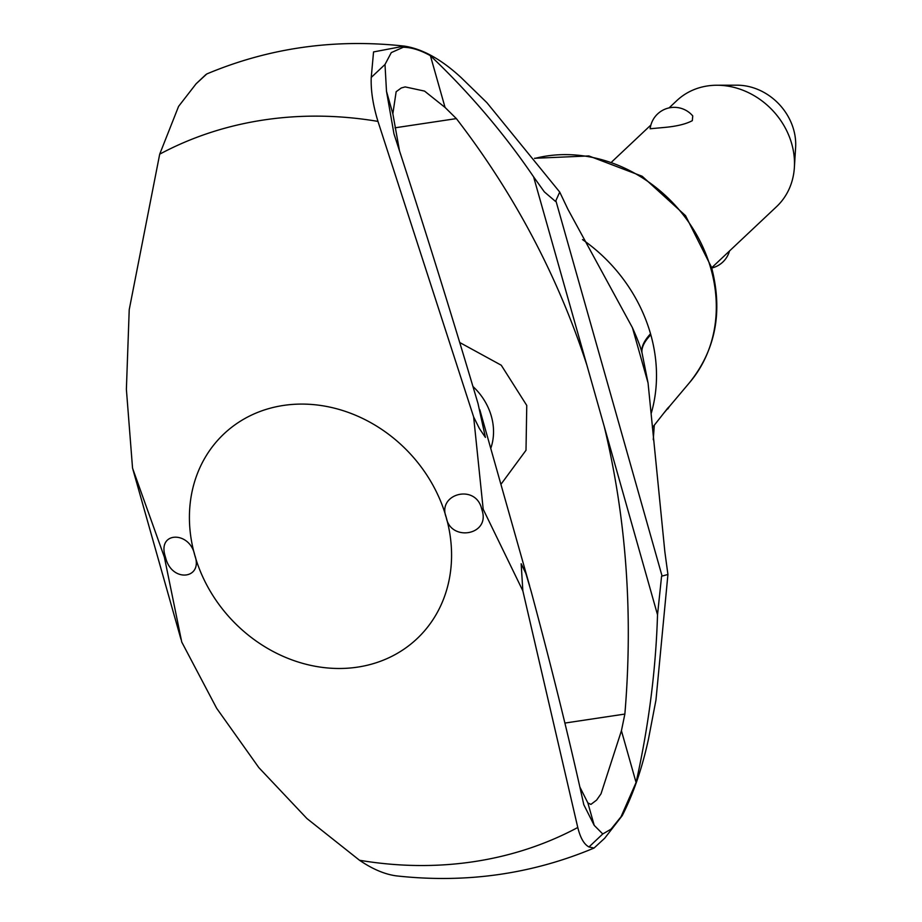 <?xml version="1.0" encoding="UTF-8"?>
<svg xmlns="http://www.w3.org/2000/svg" width="922" height="922" viewBox="0 0 922 922"><rect width="100%" height="100%" fill="white"/><g stroke="black" fill="none" stroke-linecap="round" stroke-linejoin="round"><path stroke-width="1.38" d="M473.643 416.951L377.974 121.404C372.972 105.016 370.725 90.368 371.232 77.436L373.548 51.932L404.239 46.1C335.02 38.47 269.201 47.76 206.782 73.956L196.098 83.798L178.591 106.364L159.702 154.17L129.218 309.7L126.383 389.326L132.549 468.157L164.37 557.119L181.749 642.046L216.635 708.257L258.817 767.588L306.945 818.563L359.511 860.261C372.5 869.123 384.785 874.321 396.345 875.877L396.587 875.9C465.806 883.518 531.625 874.24 594.033 848.056L588.985 846.961C584.087 844.402 580.353 837.925 577.771 827.495L522.843 590.841L483.197 509.255L473.643 416.951L479.417 428.569L485.41 437.397L478.034 403.629C452.241 316.477 424.212 226.547 393.959 133.828L386.491 91.301L385.004 64.471L391.285 52.612L403.294 47.241C411.569 47.379 420.605 50.203 430.401 55.689C469.575 92.926 503.977 133.31 533.596 176.84L544.36 191.891L555.528 201.445L559.723 192.064L567.929 209.306L632.4 327.644C637.217 338.362 640.387 346.614 641.896 352.4C641.193 346.96 644.075 340.748 650.529 333.787A154.078 133.436 46.7 0 1 650.805 334.755A154.078 133.436 46.7 0 1 651.255 413.229M579.869 787.042L587.867 802.924L590.91 804.41L596.603 800.1L601.017 793.819L621.428 730.743L624.862 714.066C633.207 614.294 626.338 518.452 604.256 426.552L586.865 365.077C557.683 275.828 514.188 193.678 456.367 118.604L445.049 107.436L430.401 55.689M534.679 158.469A141.85 122.845 46.7 0 1 546.861 155.979A141.85 122.845 46.7 0 1 710.931 268.844A141.85 122.845 46.7 0 1 690.566 381.408L663.264 413.782M652.384 427.647L667.701 408.169L669.487 406.372L667.816 408.965M582.497 239.582A154.078 133.436 46.7 0 1 650.529 333.787L650.805 334.755C644.305 341.566 641.366 347.559 642 352.734L641.896 352.4M654.286 425.33L653.26 439.69M663.402 127.536L650.148 128.757A24.26 24.26 0 0 1 692.756 115.93L692.318 120.667C685.772 124.17 676.137 126.464 663.402 127.536M711.669 267.783L776.624 206.597A72.792 63.042 -133.3 0 0 794.372 167.493A72.792 63.042 -133.3 0 0 716.89 85.239A72.792 63.042 -133.3 0 0 707.554 85.93A72.792 63.042 -133.3 0 0 676.794 100.636L669.072 107.897M716.89 85.239L736.932 85.193A55.124 47.748 46.7 0 1 795.617 147.485L794.372 167.493M642 352.734L648.062 382.999L632.446 327.748M648.062 382.999L664.854 551.817L667.931 574.475L661.581 576.215L657.524 614.79C655.842 670.006 648.696 725.914 636.076 782.49L621.428 730.743M667.931 574.475L655.957 700.086L648.477 739.052C642.173 768.176 633.426 793.704 622.223 815.647L604.717 838.213L594.033 848.056M404.239 46.1L404.47 46.123C422.679 48.958 441.65 59.515 461.369 77.817L486.908 102.688L559.723 192.064M445.049 107.436L424.546 91.094L405.173 86.91L401.289 87.97L396.149 91.727L392.853 113.763L386.491 91.301M392.853 113.763L399.537 150.989M636.076 782.49L621.036 816.765L611.021 829.166L602.758 833.972L594.217 825.374L583.799 804.722C569.854 741.242 552.29 670.075 531.118 591.233L525.828 573.369L521.161 563.745L522.843 590.841M482.01 509.532L482.506 511.745C488.856 535.659 450.305 541.56 446.236 517.415A140.732 121.877 46.7 0 1 357.517 667.136A140.732 121.877 46.7 0 1 194.749 555.159C203.566 578.59 173.094 583.061 166.041 559.251L164.796 554.871C158.377 531.026 190.22 531.452 194.749 555.159A140.732 121.877 46.7 0 1 283.469 405.438A140.732 121.877 46.7 0 1 446.236 517.415C436.959 494.411 474.139 483.624 481.261 507.365L482.01 509.532M594.217 825.374L587.867 802.924M459.721 342.511L501.268 365.227L526.762 405.45L526.001 450.282L500.923 484.361M472.94 386.491A57.798 50.053 46.7 0 1 490.746 448.415M159.702 154.17A398.88 345.439 46.7 0 1 377.974 121.404M662.054 575.939L555.92 200.858M586.865 365.077L533.596 176.84M657.524 614.79L604.256 426.552M577.771 827.495A398.88 345.439 46.7 0 1 359.511 860.261M166.041 559.251L164.796 554.871M482.506 511.745L481.261 507.365M456.367 118.604L395.008 127.812M624.862 714.066L564.909 723.067M404.47 46.123L403.294 47.241M385.004 64.471L371.232 77.436M622.223 815.647L621.036 816.765M602.758 833.972L588.985 846.961M196.086 83.798L205.871 74.578M534.53 158.284L588.858 155.945L642.185 176.263L685.519 215.644L711.553 267.392C723.102 311.809 715.633 350.372 689.172 383.056M650.886 125.035L611.839 161.823M711.726 268.025A24.26 24.26 0 0 0 729.521 250.968M132.895 469.39L180.989 639.338M479.786 409.656L529.62 585.804"/></g></svg>
